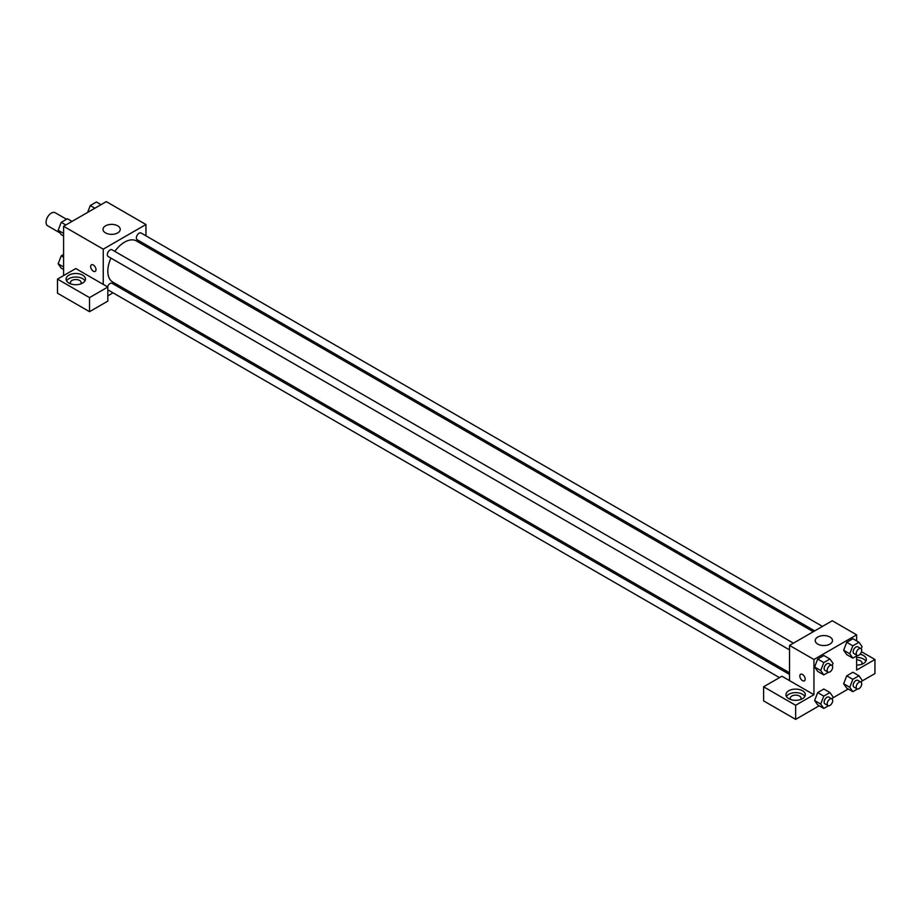 <?xml version="1.0" encoding="UTF-8"?>
<svg xmlns="http://www.w3.org/2000/svg" width="921" height="921" viewBox="0 0 921 921"><rect width="100%" height="100%" fill="white"/><g stroke="black" fill="none" stroke-linecap="round" stroke-linejoin="round"><path stroke-width="1.38" d="M66.531 219.267L55.168 212.705A7.552 4.363 120 0 0 49.343 214.72A7.552 4.363 120 0 0 46.05 222.318A7.552 4.363 120 0 0 47.616 225.772L60.049 232.955M63.584 275.586L63.584 226.278L106.295 201.63L145.944 224.517L145.944 235.822M145.944 244.779L145.944 246.437M146.312 244.998A9.705 5.607 180 0 1 145.944 245.757M162.05 255.727L163.478 254.91M168.819 257.995L168.819 259.641M117.727 225.841A8.623 4.985 180 0 1 120.26 229.364A8.623 4.985 180 0 1 111.625 234.348A8.623 4.985 180 0 1 103.002 229.364A8.623 4.985 180 0 1 108.333 224.759A8.623 4.985 180 0 1 117.727 225.841M103.244 284.393L75.787 268.552L57.493 279.109L89.521 297.61L107.815 287.041L103.244 284.393L103.244 249.177L63.584 226.278M103.244 249.177L145.944 224.517M91.444 264.834A3.776 2.176 -120 0 0 90.868 267.861A3.776 2.176 -120 0 0 93.332 271.188A3.776 2.176 60 0 1 90.868 267.861A3.776 2.176 60 0 1 91.444 264.834A3.776 2.176 60 0 1 95.22 267.021A3.776 2.176 60 0 1 95.22 271.373A3.776 2.176 60 0 1 93.332 271.188A3.776 2.176 -120 0 0 95.22 271.373M68.925 275.149A9.705 5.607 180 0 1 79.505 273.94A9.705 5.607 180 0 1 85.492 279.109A9.705 5.607 180 0 1 75.787 284.716A9.705 5.607 180 0 1 66.082 279.109A9.705 5.607 180 0 1 68.925 275.149M85.008 280.87A9.705 5.607 0 0 0 68.925 278.672A9.705 5.607 0 0 0 66.577 280.87M70.905 283.956A5.388 3.108 180 0 1 70.399 282.632A5.388 3.108 180 0 1 73.726 279.765A5.388 3.108 180 0 1 79.597 280.433A5.388 3.108 180 0 1 81.186 282.632A5.388 3.108 180 0 1 80.668 283.956M57.493 279.109L57.493 293.2L89.521 311.689L107.815 301.132L107.815 287.041M89.521 297.61L89.521 311.689M122.217 287.525L120.789 288.354M113.03 292.832L107.815 295.848M107.815 289.758A3.88 2.245 120 0 0 108.137 290.011L779.5 677.626M789.539 674.46L112.017 283.288A3.88 2.245 120 0 0 107.55 286.88M822.465 626.407L141.051 232.99A3.88 2.245 120 0 0 138.058 234.038A3.88 2.245 120 0 0 136.366 237.94A3.88 2.245 120 0 0 137.171 239.713L814.694 630.885M793.43 643.169L112.017 249.764A3.88 2.245 120 0 0 109.023 250.8A3.88 2.245 120 0 0 107.331 254.703A3.88 2.245 120 0 0 108.137 256.487L789.539 649.892M110.946 258.11A23.727 13.7 120 0 0 107.815 271.188A23.727 13.7 120 0 0 112.73 282.045L789.539 672.802M813.266 631.714L136.458 240.957A23.727 13.7 120 0 0 114.837 251.387M789.539 680.631L781.917 676.221L763.613 686.79L795.64 705.279L813.945 694.722L789.539 680.631L789.539 645.414L832.25 620.754L856.645 634.845L856.645 640.901M763.613 686.79L763.613 700.881L795.64 719.37L819.195 705.774M832.619 698.026L848.229 689.012M861.653 681.264L874.95 673.585L874.95 659.494L856.645 670.062L856.645 655.936M856.645 659.908A5.388 3.108 180 0 1 860.456 660.818A5.388 3.108 180 0 1 862.044 663.016A5.388 3.108 180 0 1 861.526 664.34M865.867 661.255A9.705 5.607 0 0 0 856.645 657.41M860.053 654.244A9.705 5.607 180 0 1 866.35 659.494A9.705 5.607 180 0 1 856.645 665.1M790.759 699.557A5.388 3.108 180 0 1 790.253 698.245A5.388 3.108 180 0 1 795.64 695.125A5.388 3.108 180 0 1 801.04 698.245A5.388 3.108 180 0 1 800.522 699.557M804.862 696.483A9.705 5.607 0 0 0 788.779 694.273A9.705 5.607 0 0 0 786.43 696.483M788.779 690.75A9.705 5.607 180 0 1 799.359 689.541A9.705 5.607 180 0 1 805.345 694.722A9.705 5.607 180 0 1 795.64 700.317A9.705 5.607 180 0 1 785.935 694.722A9.705 5.607 180 0 1 788.779 690.75M795.64 705.279L795.64 719.37M861.492 651.734L874.95 659.494M852.834 679.341L846.733 675.818L852.904 672.261L846.733 675.818L843.648 683.762L846.733 688.148L843.648 683.762L849.749 687.285L852.834 679.341L858.994 675.784L862.079 680.17L861.227 682.38M857.451 655.476L852.834 658.147L846.733 654.624L843.648 650.249L846.733 642.294L852.904 638.737L846.733 642.294L852.834 645.817L858.994 642.259L862.079 646.634L861.227 648.856M828.416 672.238L823.8 674.909L817.698 671.386L814.613 667.011M823.8 674.909L820.715 670.523L823.8 662.579L817.698 659.056L823.858 655.499L817.698 659.056L814.613 667L817.698 671.386M823.8 696.115L817.698 692.592L823.858 689.035L817.698 692.592L814.613 700.536L817.698 704.91L814.613 700.536L820.715 704.047L823.8 696.115L829.959 692.546L833.045 696.932L832.181 699.143M813.945 694.722L813.945 659.494L856.645 634.845M829.959 637.044A8.623 4.985 180 0 1 832.48 640.567A8.623 4.985 180 0 1 823.858 645.552A8.623 4.985 180 0 1 815.235 640.567A8.623 4.985 180 0 1 820.553 635.962A8.623 4.985 180 0 1 829.959 637.044M813.945 659.494L789.539 645.414M802.502 680.631A3.776 2.176 60 0 1 800.038 677.303A3.776 2.176 60 0 1 800.625 674.276A3.776 2.176 60 0 1 804.39 676.463A3.776 2.176 60 0 1 804.39 680.815A3.776 2.176 60 0 1 802.502 680.631M800.625 674.276A3.776 2.176 -120 0 0 800.038 677.303A3.776 2.176 -120 0 0 802.513 680.631A3.776 2.176 -120 0 0 804.401 680.815M823.8 662.579L829.959 659.022L833.045 663.408L832.181 665.618M831.87 665.365L828.819 663.604A3.88 2.245 120 0 0 825.826 664.64A3.88 2.245 120 0 0 824.134 668.554A3.88 2.245 120 0 0 824.94 670.327L827.991 672.088A3.88 2.245 120 0 0 831.87 669.843A3.88 2.245 120 0 0 831.87 665.365A3.88 2.245 120 0 0 828.877 666.401A3.88 2.245 120 0 0 827.185 670.304A3.88 2.245 120 0 0 827.991 672.088M820.715 670.523L814.613 667M829.959 659.022L823.858 655.499M852.834 658.147L849.749 653.76L852.834 645.817M860.905 648.603L857.854 646.841A3.88 2.245 120 0 0 854.861 647.877A3.88 2.245 120 0 0 853.168 651.78A3.88 2.245 120 0 0 853.974 653.565L857.025 655.326A3.88 2.245 120 0 0 860.905 653.081A3.88 2.245 120 0 0 860.905 648.603A3.88 2.245 120 0 0 857.912 649.639A3.88 2.245 120 0 0 856.219 653.542A3.88 2.245 120 0 0 857.025 655.326M846.733 654.624L843.648 650.238L849.749 653.76M858.994 642.259L852.904 638.737M828.416 705.774L823.8 708.433L820.715 704.047M831.87 698.889L828.819 697.128A3.88 2.245 120 0 0 825.826 698.176A3.88 2.245 120 0 0 824.134 702.078A3.88 2.245 120 0 0 824.94 703.851L827.991 705.613A3.88 2.245 120 0 0 831.87 703.379A3.88 2.245 120 0 0 831.87 698.889A3.88 2.245 120 0 0 828.877 699.937A3.88 2.245 120 0 0 827.185 703.84A3.88 2.245 120 0 0 827.991 705.613M823.8 708.433L817.698 704.91M829.959 692.546L823.858 689.035M857.451 689.012L852.834 691.671L849.749 687.285M860.905 682.127L857.854 680.366A3.88 2.245 120 0 0 854.861 681.402A3.88 2.245 120 0 0 853.168 685.316A3.88 2.245 120 0 0 853.974 687.089L857.025 688.85A3.88 2.245 120 0 0 860.905 686.606A3.88 2.245 120 0 0 860.905 682.127A3.88 2.245 120 0 0 857.912 683.163A3.88 2.245 120 0 0 856.219 687.078A3.88 2.245 120 0 0 857.025 688.85M852.834 691.671L846.733 688.148M858.994 675.784L852.904 672.261M63.584 236.006L61.235 234.648L58.161 230.262L61.235 222.318L67.406 218.761L72.011 221.42M63.584 233.404L58.161 230.262M65.84 224.977L61.235 222.318M87.622 212.406L90.281 205.556L96.44 201.998L101.045 204.658M94.886 208.215L90.281 205.556M63.584 269.531L61.235 268.184L58.161 263.797L61.235 255.854L63.584 254.495M63.584 266.929L58.161 263.797M63.584 257.212L61.235 255.854"/></g></svg>
